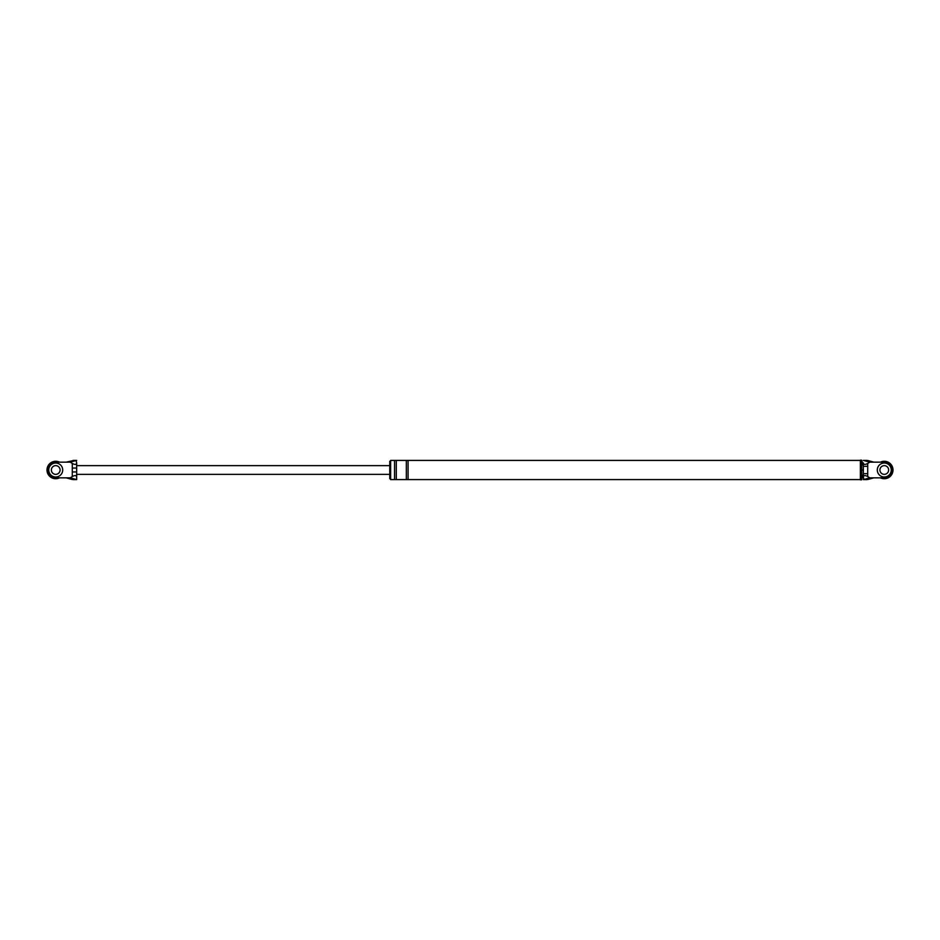 <?xml version="1.0" encoding="UTF-8"?>
<svg xmlns="http://www.w3.org/2000/svg" width="940" height="940" viewBox="0 0 940 940"><rect width="100%" height="100%" fill="white"/><g stroke="black" fill="none" stroke-linecap="round" stroke-linejoin="round"><path stroke-width="1.41" d="M880.475 462.151A8.719 8.719 0 0 1 893 470A8.719 8.719 0 0 1 880.475 477.849M891.261 470A6.98 6.98 0 0 0 884.282 463.021A6.98 6.98 0 0 0 877.302 470A6.98 6.98 0 0 0 884.282 476.98A6.98 6.98 0 0 0 891.261 470M879.922 470A4.359 4.359 0 0 0 884.282 474.359A4.359 4.359 0 0 0 888.641 470A4.359 4.359 0 0 0 884.282 465.641A4.359 4.359 0 0 0 879.922 470M59.526 477.849A8.719 8.719 0 0 1 47 470A8.719 8.719 0 0 1 59.526 462.151M62.698 470A6.98 6.98 0 0 0 55.719 463.021A6.98 6.98 0 0 0 48.739 470A6.98 6.98 0 0 0 55.719 476.98A6.98 6.98 0 0 0 62.698 470M51.359 470A4.359 4.359 0 0 0 55.719 474.359A4.359 4.359 0 0 0 60.078 470A4.359 4.359 0 0 0 55.719 465.641A4.359 4.359 0 0 0 51.359 470M873.812 477.849L884.282 477.849A7.849 7.849 0 0 0 892.13 470A7.849 7.849 0 0 0 884.282 462.151L869.782 462.151L867.702 463.444L867.702 476.556L869.782 477.849L863.907 479.494L867.82 479.494L873.812 477.849L869.782 477.849M866.927 460.412L863.343 460.412L869.782 462.151M873.812 462.151L867.82 460.506L863.907 460.506M867.702 476.556C865.082 475.123 863.625 475.299 863.343 477.109L863.343 463.091M863.343 477.109L863.907 479.494M863.343 473.666L867.702 473.666M863.343 466.334L867.702 466.334M863.343 462.891C863.625 464.701 865.082 464.877 867.702 463.444M861.686 460.189L860.382 460.189L860.382 479.811L861.686 479.811L861.686 460.189L863.343 465.946M863.343 470L861.686 470L861.686 460.412M390.629 478.719L389.759 478.719L389.759 461.281L390.629 461.281M394.553 479.588L390.629 479.588L390.629 460.412L394.553 460.412L394.553 479.588L396.304 479.588L396.304 460.412L394.553 460.412M396.304 479.588L408.078 479.588L408.078 460.412L860.382 460.412M406.327 479.588L406.327 460.412L408.078 460.412M76.657 477.109C76.375 475.299 74.918 475.123 72.298 476.556L72.298 471.951L76.657 471.951L76.657 479.588L70.218 477.849L72.298 476.556M76.093 479.494L72.18 479.494L66.188 477.849L55.719 477.849A7.849 7.849 0 0 1 47.87 470A7.849 7.849 0 0 1 55.719 462.151L70.218 462.151L76.093 460.506L73.861 460.447L66.188 462.151M72.298 471.951L72.298 463.444C74.918 464.877 76.375 464.701 76.657 462.891L76.093 460.506M72.298 463.444L70.218 462.151M66.188 477.849L70.218 477.849M76.657 473.995L76.657 462.891M76.657 460.412L73.073 460.412M72.298 468.049L76.657 468.049M866.927 479.588L863.343 479.588M408.078 479.588L860.382 479.588M863.343 474.054L861.686 479.588M396.304 460.412L406.327 460.412M73.073 479.588L76.657 479.588M76.657 474.359L389.759 474.359M76.657 465.641L389.759 465.641"/></g></svg>
